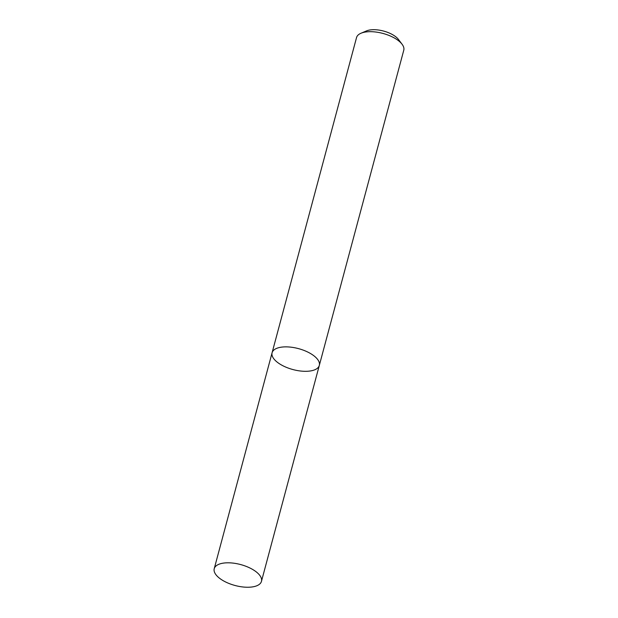 <?xml version="1.0" encoding="UTF-8"?>
<svg xmlns="http://www.w3.org/2000/svg" width="618" height="618" viewBox="0 0 618 618"><rect width="100%" height="100%" fill="white"/><g stroke="black" fill="none" stroke-linecap="round" stroke-linejoin="round"><path stroke-width="0.93" d="M314.624 369.85A24.45 10.83 -165 0 0 319.313 365.416A24.45 10.83 -165 0 0 298.509 348.629A24.45 10.83 -165 0 0 272.09 352.762A24.45 10.83 -165 0 0 286.791 367.517A24.45 10.83 -165 0 0 314.624 369.85M272.09 352.762A24.45 10.83 -165 0 1 298.509 348.629A24.45 10.83 -165 0 1 319.313 365.416L403.77 50.228A24.45 10.83 -165 0 0 402.071 44.233A24.45 10.83 -165 0 0 382.959 33.442A24.45 10.83 -165 0 0 361.012 33.233A24.45 10.83 -165 0 0 356.54 37.574L214.23 568.699A24.45 10.83 -165 0 0 228.93 583.454A24.45 10.83 -165 0 0 256.764 585.787A24.45 10.83 -165 0 0 261.46 581.353A24.45 10.83 -165 0 0 240.649 564.566A24.45 10.83 -165 0 0 214.23 568.699M402.071 44.233L398.463 39.459A19.011 8.428 -165 0 0 383.6 31.062A19.011 8.428 -165 0 0 366.528 30.9L361.012 33.233M319.313 365.416L261.46 581.353"/></g></svg>
